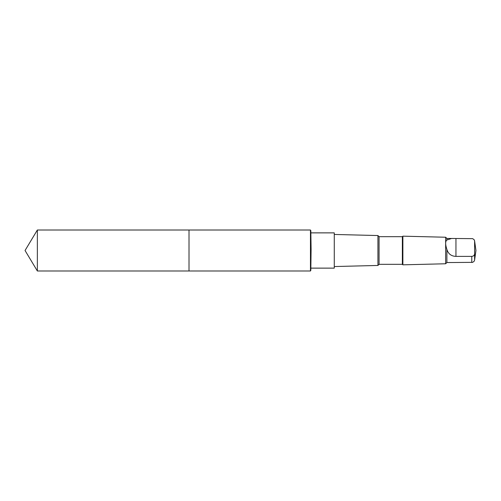 <?xml version="1.0" encoding="UTF-8"?>
<svg xmlns="http://www.w3.org/2000/svg" width="501" height="501" viewBox="0 0 501 501"><rect width="100%" height="100%" fill="white"/><g stroke="black" fill="none" stroke-linecap="round" stroke-linejoin="round"><path stroke-width="0.75" d="M189.015 270.997L189.015 230.003L37.362 230.003L37.362 270.997L189.015 270.997L189.015 230.003L310.463 230.009L310.463 270.991L37.362 270.997L25.05 250.5L37.362 270.997M451.125 238.47L446.886 238.47L446.886 240.01C445.251 241.288 445.251 244.432 446.886 249.435L446.886 262.53L445.652 263.764L402.879 264.829L402.879 236.171L402.359 236.685L402.359 264.315L379.069 264.315L377.929 265.455L334.273 266.545M446.886 249.435C448.27 253.901 451.288 256.218 455.954 256.387L471.779 256.387C473.439 256.205 474.378 255.397 474.604 253.969L474.604 240.937L474.178 239.779L472.675 238.651L451.626 238.463L446.886 240.01M311.096 232.871L334.273 232.871L334.273 268.129L311.096 268.129M402.359 236.685L379.069 236.685L377.929 235.545L377.929 265.455M379.069 236.685L379.069 264.315M446.886 238.47L445.652 237.236L445.652 263.764M474.604 253.969L474.604 260.075L474.178 261.221L472.675 262.349L451.125 262.53M311.096 249.442L310.82 230.629L310.82 270.371L311.096 249.442M474.384 240.161L474.604 240.937M471.779 256.387L471.779 262.48M455.954 256.387L455.954 238.52M25.05 250.5L37.362 230.003M377.929 235.545L334.273 234.455M402.359 264.315L402.879 264.829M445.652 237.236L402.879 236.171M451.626 262.53L446.886 262.53M474.604 260.075L475.95 250.5L474.604 240.925M310.82 230.629L310.463 230.009M310.82 270.371L310.463 270.991"/></g></svg>
